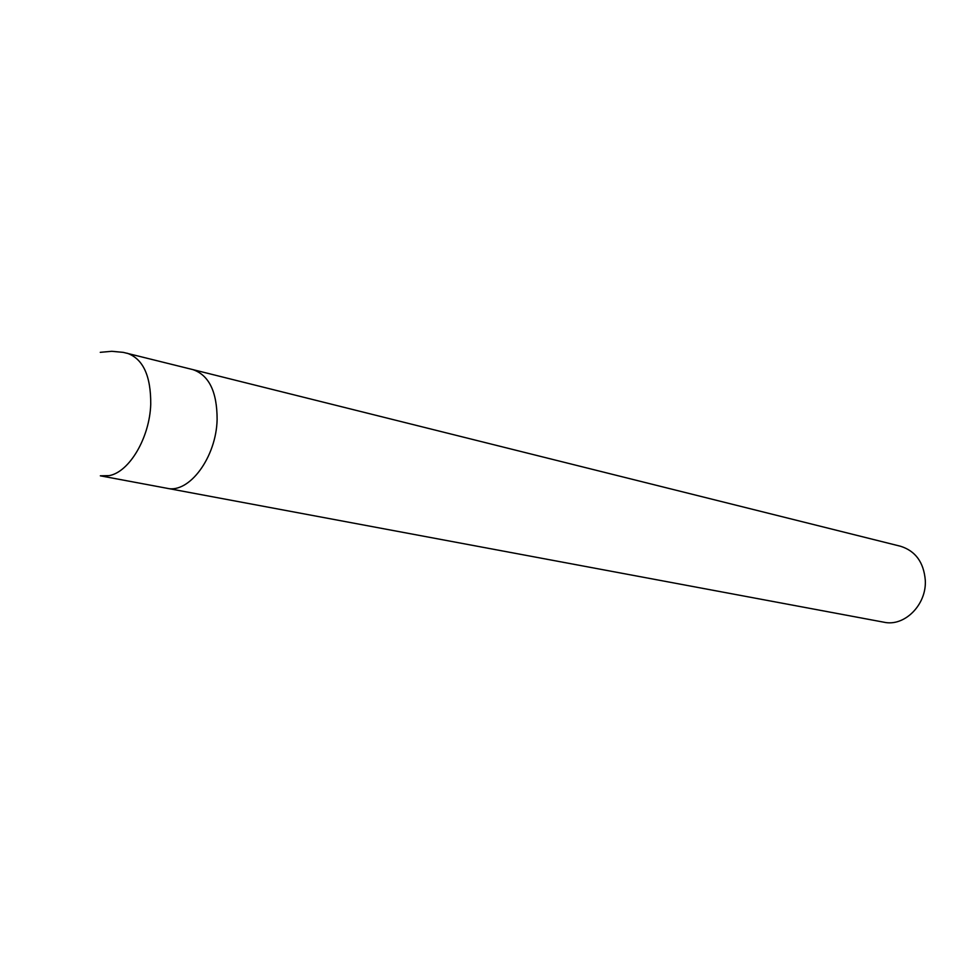 <?xml version="1.0" encoding="UTF-8"?>
<svg xmlns="http://www.w3.org/2000/svg" width="974" height="974" viewBox="0 0 974 974"><rect width="100%" height="100%" fill="white"/><g stroke="black" fill="none" stroke-linecap="round" stroke-linejoin="round"><path stroke-width="1.46" d="M127.058 353.185C143.056 358.761 150.958 375.818 150.739 404.368C149.655 437.716 129.372 472.025 109.21 475.629L100.334 475.823L166.992 488.278C189.163 493.818 216.362 457.256 217.117 419.441C217.092 391.779 209.008 375.173 192.864 369.609L900.573 546.268C915.499 550.992 923.742 562.315 925.3 580.248C926.761 604.659 904.542 626.891 884.015 622.228L166.992 488.278C189.163 493.818 216.362 457.256 217.117 419.441C217.092 391.779 209.008 375.173 192.864 369.609L123.296 352.369L111.779 351.297L100.261 352.332"/></g></svg>
